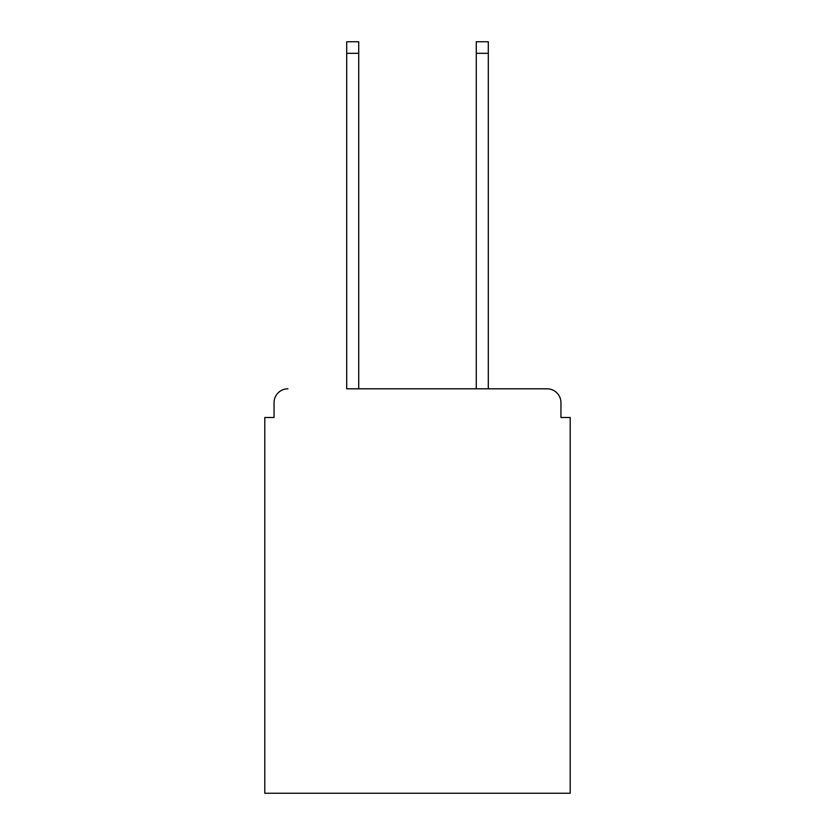 <?xml version="1.0" encoding="UTF-8"?>
<svg xmlns="http://www.w3.org/2000/svg" width="835" height="835" viewBox="0 0 835 835"><rect width="100%" height="100%" fill="white"/><g stroke="black" fill="none" stroke-linecap="round" stroke-linejoin="round"><path stroke-width="1.25" d="M560.953 417.5L560.953 402.689L560.953 417.5L570.211 417.5L570.211 793.25L264.789 793.25L264.789 417.5L274.047 417.5L274.047 402.689L274.047 417.5M346.702 53.315L346.702 41.75L358.726 41.75L358.726 53.315L346.702 53.315L346.702 388.807L547.071 388.807L488.298 388.807L488.298 53.315L476.274 53.315L476.274 41.75L488.298 41.75L488.298 53.315M560.953 402.689A13.882 13.882 0 0 0 547.071 388.807M287.929 388.807A13.882 13.882 0 0 0 274.047 402.689M476.274 53.315L476.274 388.807L358.726 388.807L358.726 53.315"/></g></svg>
